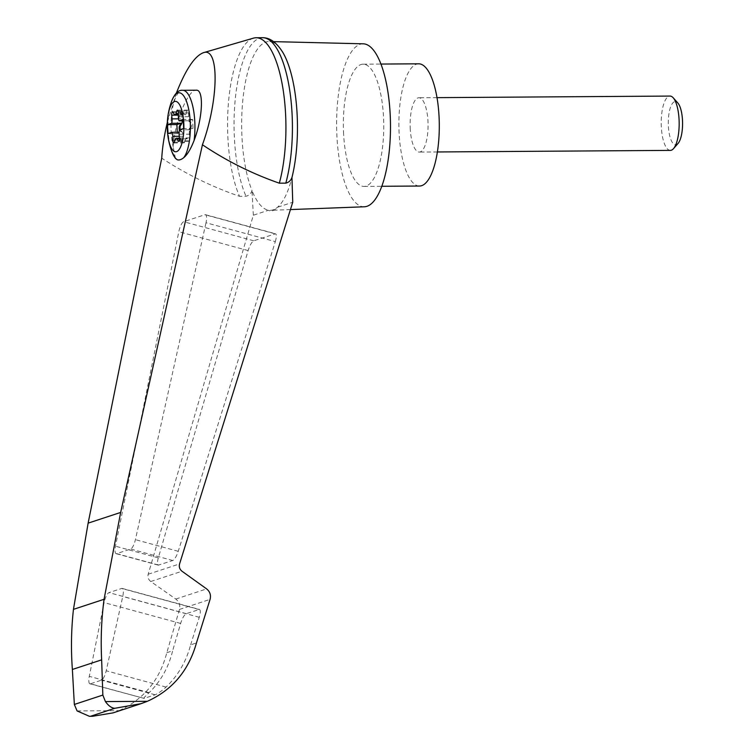 <?xml version="1.0" encoding="UTF-8"?>
<svg xmlns="http://www.w3.org/2000/svg" width="754" height="754" viewBox="0 0 754 754"><rect width="100%" height="100%" fill="white"/><g stroke="black" fill="none" stroke-linecap="round" stroke-linejoin="round"><path stroke-width="0.57" stroke-dasharray="3.77 2.83" d="M176.313 93.213L167.322 122.459M253.429 38.152A88.275 29.18 -90.4 0 0 228.528 101.865A88.275 29.18 -90.4 0 0 239.508 196.294C212.138 186.907 186.219 174.202 161.742 158.161M113.053 712.879L118.991 710.645C143.75 699.429 159.688 680.108 166.813 652.7L179.48 609.439C180.432 605.226 179.207 601.758 175.795 599.053L150.762 581.513C148.378 579.609 147.52 577.187 148.189 574.237L253.335 215.22L268.556 210.215C270.695 211.987 273.683 211.007 277.51 207.265L292.731 202.251M253.335 215.22L252.024 190.621A84.41 27.898 -90.4 0 0 268.556 210.215A84.41 27.898 -90.4 0 0 270.413 210.328A84.41 27.898 -90.4 0 0 277.51 207.265A84.41 27.898 -90.4 0 0 291.968 177.473M275.314 241.619C276.624 237.086 276.69 234.466 275.521 233.768L253.749 240.799C251.742 241.959 249.857 245.22 248.123 250.573L158.312 557.866C157.162 562.098 157.152 564.52 158.265 565.142L172.779 560.505C174.674 559.459 176.493 556.386 178.236 551.306L275.314 241.619L206.002 222.75A9.057 2.658 -74.8 0 0 205.474 214.692A9.057 2.658 -74.8 0 0 204.947 214.72L183.693 221.723A9.057 2.658 -74.8 0 0 178.811 231.695L115.485 546.207A9.057 2.658 -74.8 0 0 116.135 553.672A9.057 2.658 -74.8 0 0 116.672 553.643L130.659 549.035A9.057 2.658 -74.8 0 0 135.409 539.647L206.002 222.75M175.399 158.349L173.288 147.275C173.599 124.891 188 89.104 196.247 90.207M283.184 53.025A84.41 27.898 -90.4 0 0 269.282 41.527A84.41 27.898 -90.4 0 0 241.874 135.041A84.41 27.898 -90.4 0 0 252.024 190.621C250.969 193.655 248.961 195.531 246.002 196.247L239.508 196.294M363.277 43.817A81.489 26.937 -90.4 0 0 336.831 134.089A81.489 26.937 -90.4 0 0 364.38 206.775M166.813 652.7L172.638 650.777C168.66 667.252 160.838 681.201 149.16 692.653C144.947 696.498 143.269 698.411 144.137 698.402L155.126 694.783C158.01 693.567 161.667 691.003 166.078 687.082C178.076 675.527 186.257 661.456 190.621 644.859L196.445 642.945M89.933 683.812L144.137 698.402L90.461 683.784L101.451 680.174A9.057 2.658 -74.8 0 0 106.201 670.777L122.751 596.471A9.057 2.658 -74.8 0 0 122.223 588.422A9.057 2.658 -74.8 0 0 121.696 588.44L109.01 592.625A9.057 2.658 -74.8 0 0 104.127 602.597L89.283 676.347A9.057 2.658 -74.8 0 0 89.933 683.812A9.057 2.658 -74.8 0 0 90.461 683.784M190.621 644.859L199.254 617.3C200.564 612.766 200.639 610.146 199.471 609.449L186.266 613.652C184.249 614.821 182.374 618.082 180.63 623.426L172.638 650.777M262.637 37.7A88.275 29.18 -90.4 0 0 235.399 97.879A88.275 29.18 -90.4 0 0 246.002 196.247M418.677 63.807A61.112 20.198 -90.4 0 0 399.045 131.516A61.112 20.198 -90.4 0 0 419.507 186.031M410.185 127.85A27.163 8.982 -90.4 0 0 419.281 152.082A27.163 8.982 -90.4 0 0 427.999 121.988A27.163 8.982 -90.4 0 0 418.913 97.756A27.163 8.982 -90.4 0 0 410.185 127.85M343.504 131.893A61.112 20.198 -90.4 0 0 363.965 186.408A61.112 20.198 -90.4 0 0 383.758 125.164A61.112 20.198 -90.4 0 0 363.136 64.184A61.112 20.198 -90.4 0 0 343.504 131.893M670.381 150.385A27.163 8.982 89.6 0 1 661.211 123.288A27.163 8.982 89.6 0 1 670.014 96.069M678.072 143.411A21.612 7.144 89.6 0 1 668.289 123.241A21.612 7.144 89.6 0 1 677.799 102.94M178.368 114.872L185.173 114.825A4.524 1.499 -90.4 0 1 184.381 114.146L183.288 112.129A2.714 0.895 -90.4 0 0 182.817 111.724A2.714 0.895 -90.4 0 0 181.968 115.108L182.298 118.812L178.51 118.84M182.327 120.81A4.524 1.499 -90.4 0 0 182.298 118.812M180.187 129.613A2.714 0.895 -90.4 0 0 180.696 130.725L181.912 131.762L181.064 131.771A4.524 1.499 -90.4 0 1 181.422 132.233L179.066 132.252M173.674 142.949L183.929 142.883A2.714 0.895 -90.4 0 1 183.015 140.084L183.034 136.257A4.524 1.499 -90.4 0 0 181.912 131.762M183.929 142.883A2.714 0.895 -90.4 0 0 184.551 142.11L185.437 139.452L175.182 139.518M178.575 141.337L188.83 141.271A2.714 0.895 -90.4 0 1 188.349 140.857L187.265 138.849A4.524 1.499 -90.4 0 0 186.474 138.171A4.524 1.499 -90.4 0 0 185.437 139.452M188.83 141.271A2.714 0.895 -90.4 0 0 189.678 137.888L189.348 134.184L179.094 134.25M177.463 110.178L187.718 110.112A2.714 0.895 -90.4 0 1 188.632 112.912L188.613 116.729A4.524 1.499 -90.4 0 0 189.725 121.224L190.951 122.271A2.714 0.895 -90.4 0 1 191.61 124.589A2.714 0.895 -90.4 0 1 191.158 127.275L190.055 129.085A4.524 1.499 -90.4 0 0 189.348 134.184M187.718 110.112A2.714 0.895 -90.4 0 0 187.096 110.876L186.2 113.543L178.378 113.6M185.173 114.825A4.524 1.499 -90.4 0 0 186.2 113.543M190.055 129.085L189.207 129.094A4.524 1.499 -90.4 0 0 188.896 129.773L193.024 128.416L192.647 119.415L188.519 120.772L183.307 120.81M188.519 120.772A4.524 1.499 -90.4 0 0 188.877 121.234L190.093 122.28A2.714 0.895 -90.4 0 1 190.762 124.598A2.714 0.895 -90.4 0 1 190.31 127.285L189.207 129.094M188.896 129.773L179.499 129.839M179.433 130.008A2.714 0.895 -90.4 0 0 179.838 130.725L181.064 131.771M177.228 132.261L177.284 133.59L181.422 132.233M192.647 119.415L183.25 119.471M193.024 128.416L183.627 128.472M177.284 133.59L167.888 133.656M148.189 574.237L179.575 563.907M171.95 151.874A33.798 11.178 89.6 0 1 171.61 101.309M173.288 147.275A36.22 11.97 89.6 0 1 172.251 109.82A36.22 11.97 89.6 0 1 182.732 90.301M77.087 710.928L118.991 710.645M166.078 687.082L106.201 670.777M155.126 694.783L101.451 680.174M149.16 692.653L89.283 676.347M175.795 599.053L206.624 588.902M179.48 609.439L210.074 599.373M150.762 581.513L181.997 571.23M198.952 609.477L121.696 588.44M199.254 617.3L122.751 596.471M186.266 613.652L109.01 592.625M180.63 623.426L104.127 602.597M275.003 233.797L204.947 214.72M253.749 240.799L183.693 221.723M248.123 250.573L178.811 231.695M158.312 557.866L115.485 546.207M158.783 565.114L116.672 553.643M172.779 560.505L130.659 549.035M178.236 551.306L135.409 539.647M184.381 114.146L174.127 114.212M187.096 110.876L178.085 110.942M188.632 112.912L178.378 112.977M188.613 116.729L178.359 116.804M189.725 121.224L188.877 121.234M190.951 122.271L190.093 122.28M191.158 127.275L190.31 127.285M189.678 137.888L179.424 137.954M188.349 140.857L179.047 140.923M187.265 138.849L179.452 138.906M184.551 142.11L174.297 142.186M183.015 140.084L174.975 140.131M183.034 136.257L179.273 136.285M180.696 130.725L179.838 130.725M181.968 115.108L178.368 115.126M183.288 112.129L173.034 112.205M273.57 41.63L269.282 41.527M290.441 209.574L270.413 210.328M122.223 588.422L199.471 609.449M116.135 553.672L158.265 565.142M205.474 214.692L275.521 233.768M363.965 186.408L381.778 186.285M363.136 64.184L380.959 64.062M437.009 97.643L418.913 97.756M437.377 151.959L419.281 152.082M179.443 138.218L186.474 138.171M172.562 111.79L182.817 111.724"/><path stroke-width="1.13" d="M202.43 144.768C226.502 160.913 252.138 173.722 279.319 183.184L285.813 183.137C288.791 182.421 290.846 180.526 291.968 177.473L292.731 202.251L179.575 563.907C178.839 566.876 179.65 569.317 181.997 571.23L206.624 588.902C209.98 591.636 211.129 595.123 210.074 599.373L196.445 642.945C188.707 670.56 172.346 690.014 147.341 701.314L141.073 703.652L114.778 708.298C111.611 708.063 108.491 705.838 105.437 701.597L102.836 695.075L101.649 659.844C100.621 639.524 101.422 619.345 104.061 599.289L120.659 512.437L202.43 144.768C218.914 99.556 219.423 46.399 203.307 52.733C194.598 56.135 185.607 69.632 176.313 93.213M167.322 122.459C164.249 135.315 162.393 147.209 161.742 158.161L88.124 523.144L73.449 609.364L104.061 599.289M279.319 183.184A88.275 29.18 -90.4 0 0 282.995 88.878A88.275 29.18 -90.4 0 0 256.143 37.747A88.275 29.18 -90.4 0 0 253.429 38.152L203.307 52.733M183.835 123.845A25.202 8.332 89.6 0 1 174.202 151.347A25.202 8.332 89.6 0 1 167.765 134.966A25.202 8.332 89.6 0 1 167.652 118.274A25.202 8.332 89.6 0 1 176.361 101.526A25.202 8.332 89.6 0 1 183.835 123.845M172.779 136.333A4.524 1.499 -90.4 0 0 172.016 132.299L167.888 133.656L167.511 124.655L171.639 123.298A4.524 1.499 -90.4 0 0 172.044 118.878L171.714 115.174A2.714 0.895 -90.4 0 1 172.562 111.79A2.714 0.895 -90.4 0 1 173.034 112.205L174.127 114.212A4.524 1.499 -90.4 0 0 174.919 114.891A4.524 1.499 -90.4 0 0 175.955 113.609L176.841 110.951A2.714 0.895 -90.4 0 1 177.463 110.178A2.714 0.895 -90.4 0 1 178.378 112.977L178.359 116.804A4.524 1.499 -90.4 0 0 179.122 120.838L183.25 119.471L183.627 128.472L179.499 129.839A4.524 1.499 -90.4 0 0 179.094 134.25L179.424 137.954A2.714 0.895 -90.4 0 1 178.575 141.337A2.714 0.895 -90.4 0 1 178.095 140.932L177.011 138.915A4.524 1.499 -90.4 0 0 176.219 138.236A4.524 1.499 -90.4 0 0 175.182 139.518L174.297 142.186A2.714 0.895 -90.4 0 1 173.674 142.949A2.714 0.895 -90.4 0 1 172.76 140.15L172.779 136.333L179.273 136.285M182.327 120.81A4.524 1.499 -90.4 0 1 181.582 123.91L180.734 123.91A4.524 1.499 -90.4 0 0 181.045 123.232L171.639 123.298M181.045 123.232L176.907 124.589L167.511 124.655M177.36 159.782L175.399 158.349L171.95 151.874A33.798 11.178 89.6 0 0 177.36 159.782A48.831 14.326 105.2 0 0 183.722 157.68C187.294 154.824 190.753 149.066 194.108 140.423C202.807 117.756 204.014 89.292 196.247 90.207L182.732 90.301A36.22 11.97 89.6 0 1 194.108 140.423M290.441 209.574L364.38 206.775A81.489 26.937 -90.4 0 0 390.487 125.117A81.489 26.937 -90.4 0 0 363.277 43.817L273.57 41.63M291.968 177.473A84.41 27.898 -90.4 0 0 283.184 53.025C277.142 43.11 270.573 38.011 263.476 37.728A88.275 29.18 -90.4 0 0 262.637 37.7L256.143 37.747M73.449 609.364C71.253 629.279 70.895 649.317 72.375 669.477L74.344 704.453L77.087 710.928L89.406 716.3L92.61 716.281L113.053 712.879L141.073 703.652M74.344 704.453L102.836 695.075M72.375 669.477L101.649 659.844M285.813 183.137A88.275 29.18 -90.4 0 0 289.668 89.99A88.275 29.18 -90.4 0 0 263.476 37.728M381.778 186.285L419.507 186.031A61.112 20.198 -90.4 0 0 439.299 124.787A61.112 20.198 -90.4 0 0 418.677 63.807L380.959 64.062M437.009 97.643L670.014 96.069A27.163 8.982 89.6 0 1 673.171 97.766A27.163 8.982 89.6 0 1 679.1 120.291A27.163 8.982 89.6 0 1 673.51 148.642A27.163 8.982 89.6 0 1 670.381 150.385L437.377 151.959M673.171 97.766L677.799 102.94A21.612 7.144 89.6 0 1 682.521 120.857A21.612 7.144 89.6 0 1 678.072 143.411L673.51 148.642M181.582 123.91L180.479 125.72A2.714 0.895 -90.4 0 0 180.187 129.613M183.307 120.81L179.122 120.838M179.066 132.252L172.016 132.299M180.734 123.91L179.631 125.72A2.714 0.895 -90.4 0 0 179.433 130.008M176.907 124.589L177.228 132.261M105.437 701.597L147.341 701.314M182.732 90.301C178.472 89.801 174.768 93.468 171.61 101.309A33.798 11.178 89.6 0 1 188.528 108.482A33.798 11.178 89.6 0 1 183.722 157.68M90.584 716.253L114.778 708.298M88.124 523.144L120.659 512.437M178.378 113.6L175.955 113.609M178.085 110.942L176.841 110.951M179.047 140.923L178.095 140.932M179.452 138.906L177.011 138.915M174.975 140.131L172.76 140.15M180.479 125.72L179.631 125.72M178.51 118.84L172.044 118.878M178.368 115.126L171.714 115.174M171.61 101.309A72.431 72.431 0 0 0 167.652 118.274M167.765 134.966A72.431 72.431 0 0 0 171.95 151.874M92.61 716.281L89.406 716.3M174.919 114.891L178.368 114.872M176.219 138.236L179.443 138.218"/></g></svg>
